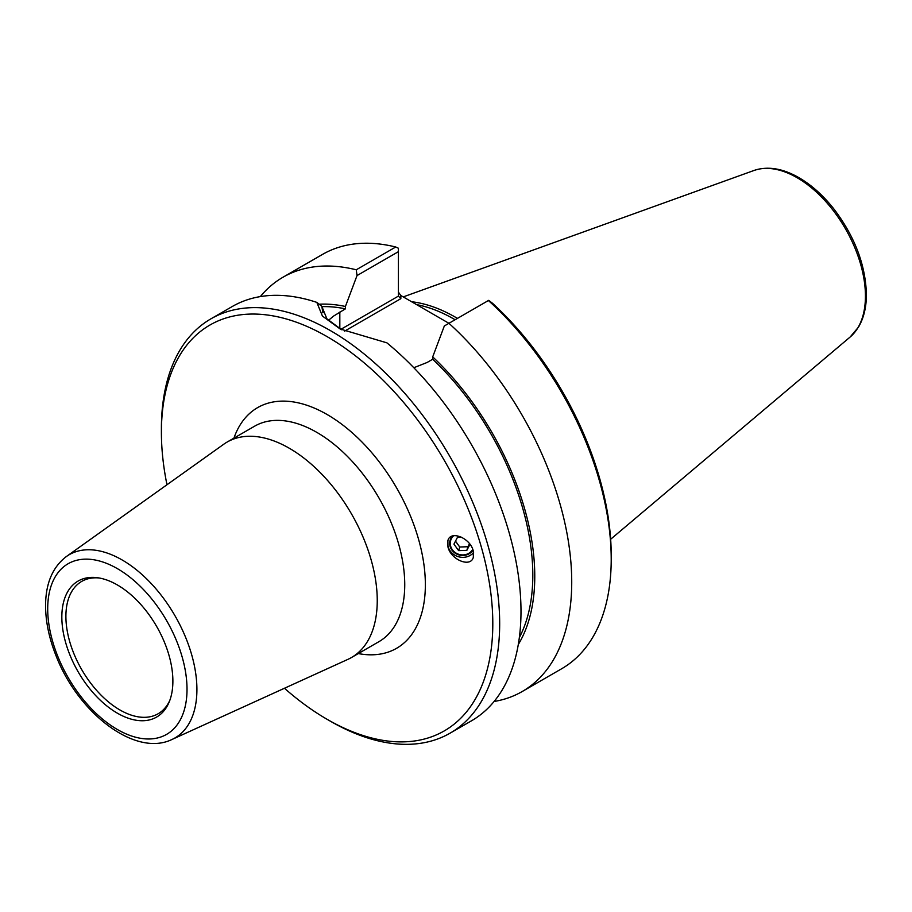 <?xml version="1.0" encoding="UTF-8"?>
<svg xmlns="http://www.w3.org/2000/svg" width="912" height="912" viewBox="0 0 912 912"><rect width="100%" height="100%" fill="white"/><g stroke="black" fill="none" stroke-linecap="round" stroke-linejoin="round"><path stroke-width="1.37" d="M171.969 739.484L347.928 659.353A124.385 71.809 -120 0 0 351.485 657.518A124.385 71.809 -120 0 0 377.249 600.575A124.385 71.809 -120 0 0 322.951 475.403A124.385 71.809 -120 0 0 227.099 442.081A124.385 71.809 -120 0 0 223.736 444.247L66.359 556.548C53.067 566.717 46.147 582.312 45.6 603.356C45.281 620.012 48.781 637.534 56.099 655.91C78.033 712.819 135.101 757.439 171.969 739.484A105.781 61.07 -120 0 0 196.912 689.506A105.781 61.07 -120 0 0 148.804 581.047A105.781 61.07 -120 0 0 66.359 556.548M166.976 484.751A234.338 135.295 60 0 1 161.401 432.299A234.338 135.295 60 0 1 327.1 336.631A234.338 135.295 60 0 1 492.799 623.637A234.338 135.295 60 0 1 327.1 719.306A234.338 135.295 60 0 1 284.464 688.252M447.963 546.949L447.872 540.691C450.391 529.895 470.387 537.966 473.26 550.928L473.351 557.186C470.831 567.982 450.836 559.911 447.963 546.949M472.747 549.32A11.959 10.978 16.8 0 1 457.858 553.983A11.959 10.978 16.8 0 1 450.688 540.417A11.959 10.978 16.8 0 1 453.743 535.675M473.602 552.604A14.581 13.384 16.8 0 1 455.943 555.773A14.581 13.384 16.8 0 1 448.02 540.223M172.881 681.116A78.523 45.338 60 0 1 169.233 701.887A78.523 45.338 60 0 1 78.101 671.734A78.523 45.338 60 0 1 97.55 577.729A78.523 45.338 60 0 1 172.881 681.116M169.803 700.393A76.414 44.118 60 0 1 158.141 713.754A76.414 44.118 60 0 1 81.727 669.636A76.414 44.118 60 0 1 81.727 581.389A76.414 44.118 60 0 1 99.123 577.98M344.554 331.159L400.847 298.669L398.419 296.104L340.871 329.323M413.82 367.73L427.112 362.474L432.71 359.248L432.71 356.877L444.326 325.972L448.932 323.304L400.847 295.522L398.419 292.136M522.188 691.535A239.206 138.1 60 0 0 448.932 323.304L488.695 300.356L492.594 303.343A234.338 135.295 -120 0 1 611.211 555.283L611.211 559.25A239.206 138.1 60 0 1 561.667 668.747L522.188 691.535A239.206 138.1 60 0 1 494.099 701.476M341.647 329.745L326.895 318.801L321.788 306.284L322.928 312.839M328.411 320.386L333.575 316.088L345.409 308.849L345.409 306.478L357.025 275.572L398.419 251.666L398.419 296.104M260.342 296.594A239.206 138.1 60 0 1 282.994 277.225L322.472 254.437A239.206 138.1 60 0 1 395.728 247.004L398.419 248.235L398.419 251.666M327.1 719.306L330.532 721.289A239.206 138.1 -120 0 0 450.14 733.134L471.447 720.833A239.206 138.1 -120 0 0 520.991 611.336A239.206 138.1 -120 0 0 386.882 342.832L340.187 329.004L322.415 316.054L316.829 302.385A239.206 138.1 -120 0 0 232.252 306.523L210.934 318.824A239.206 138.1 -120 0 0 161.401 428.332L161.401 432.299M450.14 733.134A239.206 138.1 -120 0 0 499.673 623.637A239.206 138.1 -120 0 0 395.261 382.915A239.206 138.1 -120 0 0 210.934 318.824M488.41 300.515A239.206 138.1 60 0 1 611.211 559.25M282.994 277.225A239.206 138.1 60 0 1 356.25 269.792L357.025 275.572M395.728 247.004L356.25 269.792M321.788 306.284L316.829 302.385M416.647 304.642A165.87 95.76 60 0 1 455.111 319.736M457.448 318.391A167.078 96.467 -120 0 0 411.62 301.747M432.71 359.248A203.296 117.374 60 0 1 519.35 637.556M432.71 356.877A206.055 118.97 60 0 1 518.29 644.522M319.154 304.22A206.055 118.97 60 0 1 345.409 306.478M321.811 306.66A203.296 117.374 60 0 1 345.409 308.849M469.988 544.293L466.83 550.369L458.622 550.631L453.937 544.133L457.459 537.362L461.7 537.225M455.498 541.135L459.716 547.006L467.924 546.733L469.509 543.677M458.622 550.631L459.716 547.006M466.83 550.369L467.924 546.733M452.648 535.914A12.563 11.525 -163.2 0 0 454.985 553.06A12.563 11.525 -163.2 0 0 472.997 550.061M227.099 442.081L254.596 426.2A124.385 71.809 60 0 1 350.447 459.523A124.385 71.809 60 0 1 404.746 584.706A124.385 71.809 60 0 1 378.982 641.638L351.485 657.518M358.313 653.573A138.966 80.233 -120 0 0 396.583 487.852A138.966 80.233 -120 0 0 233.928 438.136M187.017 689.278A98.507 56.875 60 0 1 82.536 698.615A98.507 56.875 60 0 1 82.536 559.295A98.507 56.875 60 0 1 187.017 689.278M400.847 298.669L400.847 295.522M339.823 328.719L339.823 312.075M850.144 337.018L858.454 327.157C863.755 318.197 866.4 307.287 866.4 294.416C865.613 265.141 854.875 236.778 834.172 209.338C822.567 194.564 809.879 183.483 796.096 176.096C780.854 168.059 766.81 166.189 753.996 170.476A96.661 55.814 60 0 1 826.466 202.327A96.661 55.814 60 0 1 865.431 296.092A96.661 55.814 60 0 1 850.144 337.018L610.652 539.254M753.996 170.476L403.241 296.902"/></g></svg>
